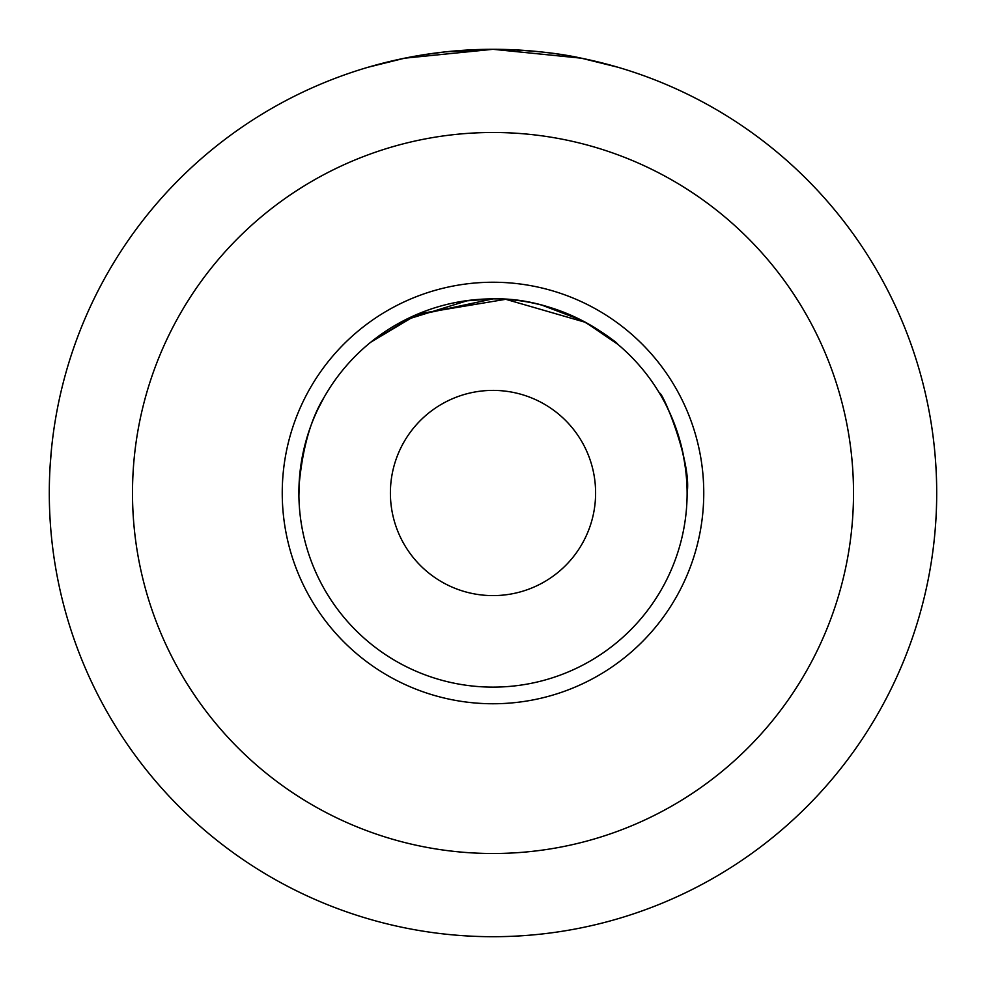 <?xml version="1.0" encoding="UTF-8"?>
<svg xmlns="http://www.w3.org/2000/svg" width="986" height="986" viewBox="0 0 986 986"><rect width="100%" height="100%" fill="white"/><g stroke="black" fill="none" stroke-linecap="round" stroke-linejoin="round"><path stroke-width="1.48" d="M595.606 493A102.606 102.606 0 0 1 441.703 581.863A102.606 102.606 0 0 1 441.703 404.137A102.606 102.606 0 0 1 595.606 493M703.757 493A210.757 210.757 0 0 1 387.621 675.521A210.757 210.757 0 0 1 387.621 310.479A210.757 210.757 0 0 1 703.757 493M853.506 493A360.506 360.506 0 0 0 312.747 180.795A360.506 360.506 0 0 0 312.747 805.205A360.506 360.506 0 0 0 853.506 493M659.486 393.167C662.456 391.097 691.962 462.286 687.119 493A194.119 194.119 0 0 0 395.941 324.887A194.119 194.119 0 0 0 395.941 661.113A194.119 194.119 0 0 0 687.119 493C686.959 463.346 680.069 434.296 666.45 405.838M299.3 480.256L298.906 495.921M299.004 486.172C302.394 448.347 310.824 418.619 324.283 397.001M323.901 397.666L317.862 409.276M370.724 342.241L413.282 316.001L493 298.881C562.328 296.934 617.778 343.153 617.791 344.311L585.573 322.373L505.744 299.3L418.101 313.918L370.761 342.204M541.856 305.13L581.407 320.179M581.789 320.376C604.812 334.094 616.817 342.068 617.791 344.311L617.791 344.311M467.968 300.496L404.531 320.216M464.123 301.038L493 298.881M936.7 493C936.564 507.716 936.564 507.716 936.7 493A443.7 443.7 0 0 1 271.15 877.257A443.7 443.7 0 0 1 271.15 108.743A443.7 443.7 0 0 1 936.7 493M51.531 448.63L50.187 465.047M49.3 493C49.436 507.716 49.436 507.716 49.3 493C49.436 507.716 49.436 507.716 49.3 493M368.209 67.208L404.728 58.174L493 49.3L581.296 58.174L617.791 67.208M445.536 51.851L493 49.3C527.461 49.818 556.905 52.776 581.321 58.174M617.63 67.159L608.374 64.558M608.239 64.521L581.37 58.186M581.124 58.137L562.451 54.772M540.809 51.888L517.49 49.978M378.599 64.3L404.753 58.162M423.475 54.785L445.08 51.901"/></g></svg>
